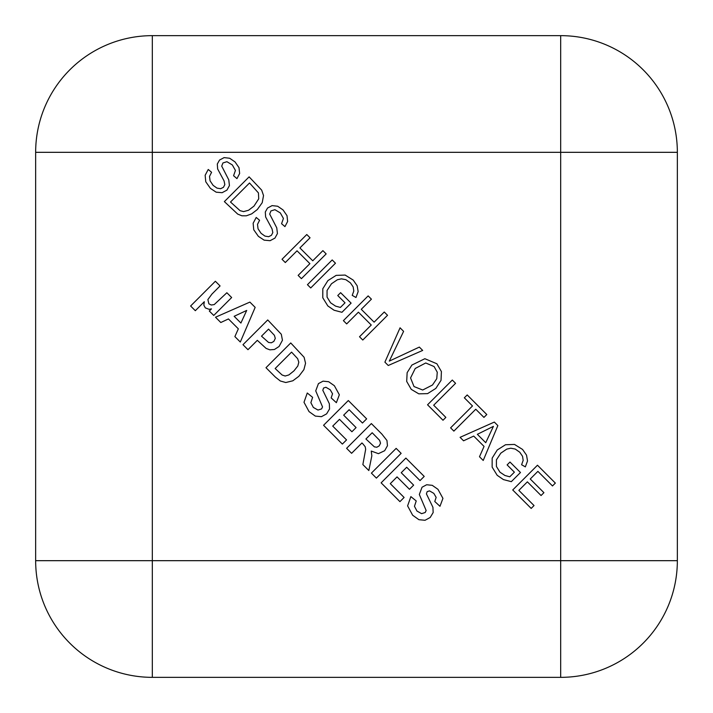<?xml version="1.0" encoding="UTF-8"?>
<svg xmlns="http://www.w3.org/2000/svg" width="713" height="713" viewBox="0 0 713 713"><rect width="100%" height="100%" fill="white"/><g stroke="black" fill="none" stroke-linecap="round" stroke-linejoin="round"><path stroke-width="1.07" d="M208.232 169.471L211.583 172.288L209.524 176.387L210.068 180.826L213.116 185.362L216.975 188.107L220.638 188.713L223.463 187.287L224.827 184.578L224.06 180.888L217.643 168.963L217.305 164.017L219.524 160.069L224.096 157.618L229.675 158.25L235.058 161.94L239.015 167.671L239.639 173.509L236.957 178.624L233.579 175.719L235.433 170.443L232.331 164.935L226.912 161.699L222.937 162.956L221.707 166.111L228.775 179.854L229.434 185.567L226.948 190.113L222.099 192.697L216.137 192.171L210.406 188.375L205.763 181.77L205.148 175.273L208.232 169.471M224.363 201.61L249.113 176.86L261.68 190.13L263.525 195.531L262.224 202.688L257.313 209.542L251.653 213.882L246.368 215.798L241.867 215.789L237.679 214.078L224.363 201.61M230.495 202.02L240.067 210.674L243.579 211.601L248.543 210.264L253.988 206.11L258.721 198.838L258.445 192.929L249.523 182.991L230.495 202.02M256.217 217.456L259.577 220.272L257.509 224.381L258.053 228.811L261.101 233.347L264.969 236.101L268.632 236.698L271.448 235.281L272.812 232.572L272.045 228.882L265.628 216.957L265.298 212.011L267.518 208.053L272.081 205.611L277.66 206.235L283.043 209.925L287.009 215.665L287.624 221.493L284.942 226.609L281.573 223.713L283.418 218.436L280.316 212.92L274.906 209.684L270.922 210.95L269.692 214.105L276.76 227.848L277.428 233.552L274.942 238.097L270.093 240.691L264.131 240.156L258.4 236.359L253.748 229.764L253.133 223.258L256.217 217.456M282.027 259.274L306.777 234.524L310.048 237.794L299.897 247.937L312.749 260.789L322.891 250.637L326.162 253.908L301.412 278.658L298.141 275.387L309.888 263.65L297.036 250.798L285.298 262.544L282.027 259.274M307.446 284.692L332.196 259.942L335.466 263.213L310.716 287.963L307.446 284.692M337.757 295.538L340.618 292.678L351.108 303.132L341.946 312.294L334.067 310.226L327.828 305.939L322.775 297.758L322.802 288.747L327.891 280.619L336.144 275.378L345.145 275.066L353.193 280.075L357.168 285.788L358.158 291.599L355.983 297.508L352.222 295.369L353.808 291.02L353.176 286.929L350.422 282.874L345.85 279.683L341.411 278.845L337.401 279.737L331.465 283.783L327.053 290.476L327.053 297.098L330.591 302.802L335.565 306.127L340.404 307.428L345.021 302.811L337.757 295.538M343.399 320.645L368.149 295.895L371.42 299.166L361.268 309.308L374.12 322.16L384.262 312.009L387.533 315.28L362.783 340.03L359.512 336.759L371.259 325.021L358.407 312.169L346.67 323.916L343.399 320.645M384.895 362.142L400.064 327.811L403.603 331.358L389.298 361.117L419.342 347.088L422.675 350.422L388.246 365.493L384.895 362.142M411.9 365.056L424.859 358.71L436.873 363.764L441.409 371.571L441.035 380.323L435.83 388.416L427.577 393.629L418.781 393.834L411.249 389.36L406.695 381.428L407.141 372.658L411.9 365.056M415.233 368.469L410.563 377.943L414.012 386.553L422.702 390.02L432.488 385.011L436.748 378.71L437.265 372.222L434.101 366.562L425.732 362.979L415.233 368.469M427.55 404.797L452.3 380.047L455.571 383.318L433.682 405.216L445.857 417.39L442.996 420.251L427.55 404.797M450.598 427.845L472.487 405.955L464.341 397.809L467.202 394.949L486.801 414.547L483.94 417.408L475.758 409.226L453.869 431.115L450.598 427.845M460.081 437.327L494.323 422.078L497.852 425.599L483.218 460.464L479.493 456.739L484.056 446.409L473.717 436.071L463.557 440.803L460.081 437.327M477.362 434.315L485.74 442.702L493.414 426.356L477.362 434.315M507.121 464.903L509.982 462.042L520.472 472.505L511.319 481.658L503.431 479.591L497.193 475.304L492.139 467.122L492.166 458.111L497.255 449.983L505.508 444.743L514.51 444.431L522.558 449.44L526.533 455.152L527.522 460.963L525.347 466.872L521.595 464.733L523.173 460.384L522.54 456.302L519.786 452.247L515.223 449.047L510.775 448.21L506.765 449.11L500.829 453.147L496.417 459.84L496.417 466.462L499.956 472.166L504.929 475.491L509.768 476.801L514.385 472.175L507.121 464.903M512.727 489.974L537.477 465.224L555.347 483.093L552.486 485.954L537.887 471.355L530.24 479.002L543.921 492.674L541.06 495.535L527.379 481.854L518.859 490.384L534.037 505.562L531.176 508.422L512.727 489.974M215.362 281.252L220.067 285.949L211.948 294.068L207.884 299.558L208.891 303.845L211.289 305.021L214.221 304.585L226.868 292.749L231.654 297.535L213.74 315.449L209.319 311.037L211.476 308.881L209.105 309.326L205.299 307.873L203.829 305.093L204.31 301.715L195.317 310.699L190.612 306.002L215.362 281.252M240.308 342.026L234.88 336.598L238.338 328.827L228.454 318.943L220.798 322.517L215.504 317.223L249.889 302.098L255.165 307.374L240.308 342.026M240.905 323.051L246.707 310.431L234.158 316.305L240.905 323.051M242.981 344.7L267.731 319.95L281.305 334.263L282.446 340.244L279.068 346.491L274.407 349.495L269.87 349.833L266.118 348.416L257.331 340.333L247.972 349.691L242.981 344.7M268.551 329.112L261.502 336.162L268.569 342.454L271.35 342.793L273.845 341.42L275.289 338.39L274.389 335.288L268.551 329.112M290.744 342.953L304.094 357.258L305.547 363.265L303.898 369.628L298.854 376.295L292.829 380.795L285.806 382.524L280.325 380.992L275.387 377.097L265.994 367.703L290.744 342.953M291.564 352.115L275.156 368.523L282.134 375.029L285.182 376.018L288.881 374.931L293.925 370.903L297.829 365.992L298.809 362.177L297.66 358.692L291.564 352.115M307.267 393.006L312.624 397.355L310.859 402.685L313.346 407.435L317.989 410.055L321.581 408.914L322.543 406.918L315.725 390.884L318.435 383.621L323.051 381.152L328.648 381.722L334.379 385.724L339.343 394.77L336.367 402.685L331.162 397.907L332.543 393.781L330.226 389.779L325.921 387.266L323.577 388.024L322.811 390.278L329.335 403.701L329.549 408.95L326.599 413.879L321.429 416.677L315.333 416.098L309.05 411.624L303.996 402.275L307.267 393.006M323.568 425.278L348.318 400.528L366.642 418.861L362.471 423.032L349.138 409.699L343.666 415.162L356.081 427.577L351.901 431.748L339.495 419.333L332.73 426.098L346.545 439.912L342.365 444.083L323.568 425.278M346.607 448.317L371.357 423.567L381.865 434.074L386.954 440.5L387.462 445.741L384.655 450.714L378.425 453.664L371.25 451.062L371.838 455.812L368.835 470.544L362.864 464.573L365.671 449.288L365.208 446.757L362.97 443.967L361.954 442.951L351.598 453.308L346.607 448.317M365.912 438.994L374.396 446.873L376.838 447.229L379.2 445.883L380.537 443.201L379.628 440.358L372.177 432.738L365.912 438.994M371.402 473.12L396.152 448.37L401.143 453.361L376.393 478.111L371.402 473.12M381.125 482.835L405.875 458.085L424.208 476.418L420.028 480.589L406.695 467.256L401.223 472.719L413.638 485.134L409.467 489.305L397.052 476.89L390.287 483.655L404.102 497.469L399.931 501.64L381.125 482.835M410.866 496.613L416.232 500.963L414.458 506.283L416.945 511.034L421.597 513.663L425.18 512.513L426.151 510.517L419.333 494.492L422.043 487.229L426.659 484.751L432.256 485.33L437.978 489.332L442.942 498.378L439.974 506.292L434.77 501.515L436.151 497.38L433.825 493.378L429.52 490.874L427.185 491.622L426.419 493.877L432.934 507.308L433.156 512.549L430.197 517.478L425.037 520.285L418.932 519.706L412.658 515.232L407.604 505.882L410.866 496.613M35.65 152.324L35.65 560.676A116.674 116.674 0 0 0 152.324 677.35L560.676 677.35A116.674 116.674 0 0 0 677.35 560.676L677.35 152.324A116.674 116.674 0 0 0 560.676 35.65L152.324 35.65A116.674 116.674 0 0 0 35.65 152.324L152.324 152.324L152.324 560.676L560.676 560.676L560.676 152.324L152.324 152.324L152.324 35.65A116.674 116.674 0 0 0 35.65 152.324M35.65 560.676A116.674 116.674 0 0 0 152.324 677.35L152.324 560.676L35.65 560.676M677.35 152.324A116.674 116.674 0 0 0 560.676 35.65L560.676 152.324L677.35 152.324M560.676 677.35A116.674 116.674 0 0 0 677.35 560.676L560.676 560.676L560.676 677.35"/></g></svg>
